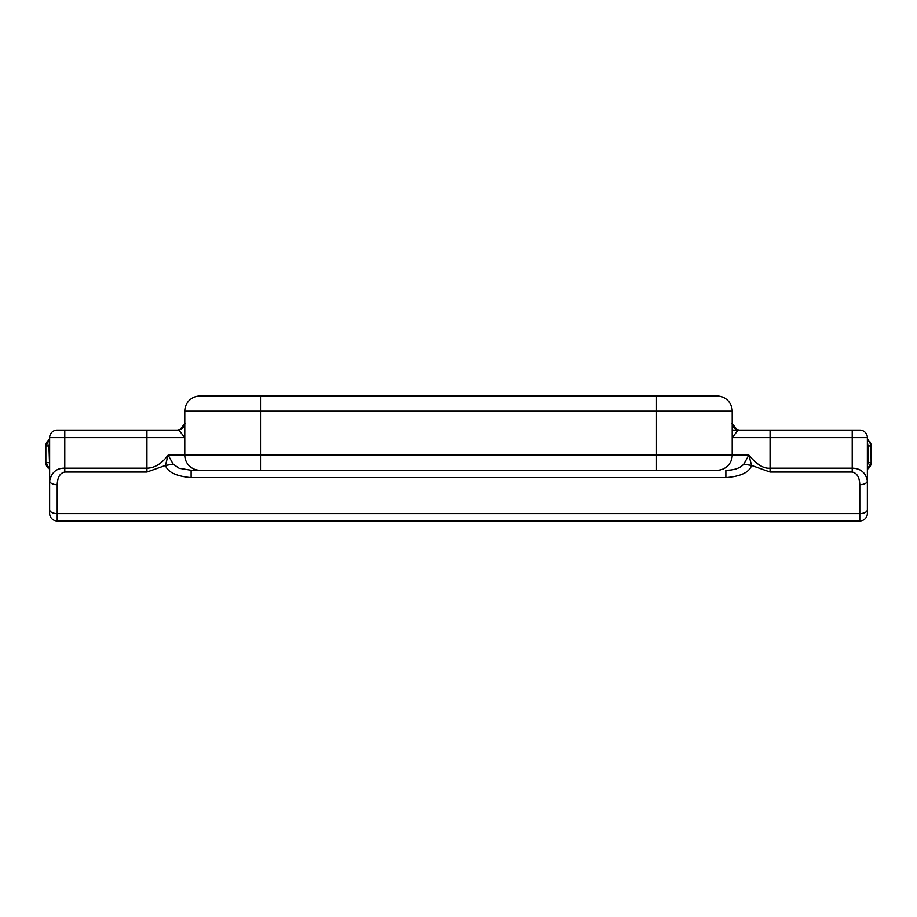 <?xml version="1.0" encoding="UTF-8"?>
<svg xmlns="http://www.w3.org/2000/svg" width="917" height="917" viewBox="0 0 917 917"><rect width="100%" height="100%" fill="white"/><g stroke="black" fill="none" stroke-linecap="round" stroke-linejoin="round"><path stroke-width="1.38" d="M49.633 446.006L49.633 462.661L49.633 446.006L45.85 446.006L49.633 439.449A7.577 7.577 0 0 0 45.85 446.006L46.882 442.2L49.633 439.449A7.577 7.577 0 0 0 45.85 446.006L45.85 462.661L49.633 469.217A7.577 7.577 0 0 1 49.346 469.046M867.367 462.661L867.367 446.006L867.367 462.661L868.021 462.661L867.367 466.604M49.633 466.615L48.968 446.006L49.633 442.12M869.385 441.146A7.577 7.577 0 0 1 871.15 446.006L871.15 462.661A7.577 7.577 0 0 1 867.367 469.217L871.15 462.661L870.978 444.539L867.367 439.461L869.82 441.719L871.001 444.539M871.15 446.006L868.021 446.006L867.367 442.143M48.028 467.979A7.577 7.577 0 0 1 45.85 462.661L49.633 462.661M868.708 440.435A7.577 7.577 0 0 0 867.413 439.472M184.787 455.096A15.142 15.142 0 0 0 199.929 470.238A15.142 15.142 0 0 1 184.787 455.096L656.492 455.096L656.492 411.183L260.508 411.183L260.508 396.029L717.071 396.029A15.142 15.142 0 0 1 732.213 411.183L732.213 455.096A15.142 15.142 0 0 1 717.071 470.238L191.126 470.238L179.17 468.278L173.221 464.151L168.132 455.096L184.787 455.096L184.787 411.183A15.142 15.142 0 0 1 199.929 396.029L260.508 396.029L199.929 396.029M184.936 423.539C184.042 427.574 181.543 429.764 177.428 430.107L179.274 430.612L184.787 437.673L184.787 425.878M179.274 430.612L184.787 423.562C184.695 423.241 185.647 428.434 177.44 430.107L178.162 430.199M177.428 430.107L57.209 430.107A7.577 7.577 7.6 0 0 49.633 437.673A7.577 7.577 7.6 0 1 57.209 430.107M852.225 430.107L859.791 430.107A7.577 7.577 -48 0 1 867.367 437.673L867.367 480.829C865.694 472.587 860.65 468.358 852.225 468.151L852.225 430.107L739.561 430.107C735.457 429.764 732.958 427.574 732.064 423.539M64.775 430.107L64.775 468.151L146.926 468.151L146.926 472.026L64.775 472.026C60.018 473.012 57.496 477.241 57.209 484.715L57.209 520.971L859.791 520.971A7.577 7.577 -92.1 0 0 867.367 513.394L867.367 480.829A7.577 3.886 180 0 1 859.791 484.715C859.516 477.253 856.994 473.034 852.225 472.026L770.074 472.026L751.585 465.446C749.281 472.358 740.718 476.416 725.874 477.619L725.874 470.238C734.07 470.261 740.03 468.232 743.779 464.151L748.868 455.096L751.585 465.446L743.779 464.151M64.775 472.026L64.775 468.151C56.705 468.014 51.661 472.244 49.633 480.829L49.633 513.394A7.577 7.577 0 0 0 57.209 520.971A7.577 7.577 0 0 1 49.633 513.394M57.209 484.715A7.577 3.886 180 0 1 49.633 480.829L49.633 437.673L146.926 437.673L146.926 430.107M184.787 437.673L146.926 437.673L146.926 468.151C154.641 468.048 161.701 463.693 168.132 455.096L165.415 465.446L173.221 464.151M146.926 472.026L165.415 465.446C167.868 472.221 176.442 476.267 191.126 477.619L191.126 470.238M404.065 470.238L717.071 470.238A15.142 15.142 0 0 0 732.213 455.096L748.868 455.096C756.64 464.495 763.701 468.839 770.074 468.151L770.074 472.026M770.074 430.107L770.074 437.673L732.213 437.673L732.213 427.551M737.726 430.612L732.213 423.551C731.904 423.574 732.58 429.213 739.561 430.107L737.726 430.612L732.213 437.673M732.213 430.107L736.385 430.107L732.213 430.107M867.367 469.217A7.577 7.577 0 0 0 871.15 462.661L868.021 462.661L868.021 446.006L867.367 446.006M49.633 509.703A7.577 3.886 0 0 0 57.209 513.589L859.791 513.589L859.791 484.715M725.874 477.619L191.126 477.619M184.787 411.183L260.508 411.183L260.508 470.238M732.213 411.183L656.492 411.183L656.492 396.029M656.492 470.238L656.492 455.096L732.213 455.096M859.791 430.107A7.577 7.577 -48 0 1 867.367 437.673L770.074 437.673L770.074 468.151L852.225 468.151L852.225 472.026M859.791 520.971L859.791 513.589A7.577 3.886 -0 0 0 867.367 509.703M732.213 428.09L732.213 429.615M732.213 429.924L732.213 431.861M732.213 432.205L732.213 437.237"/></g></svg>
